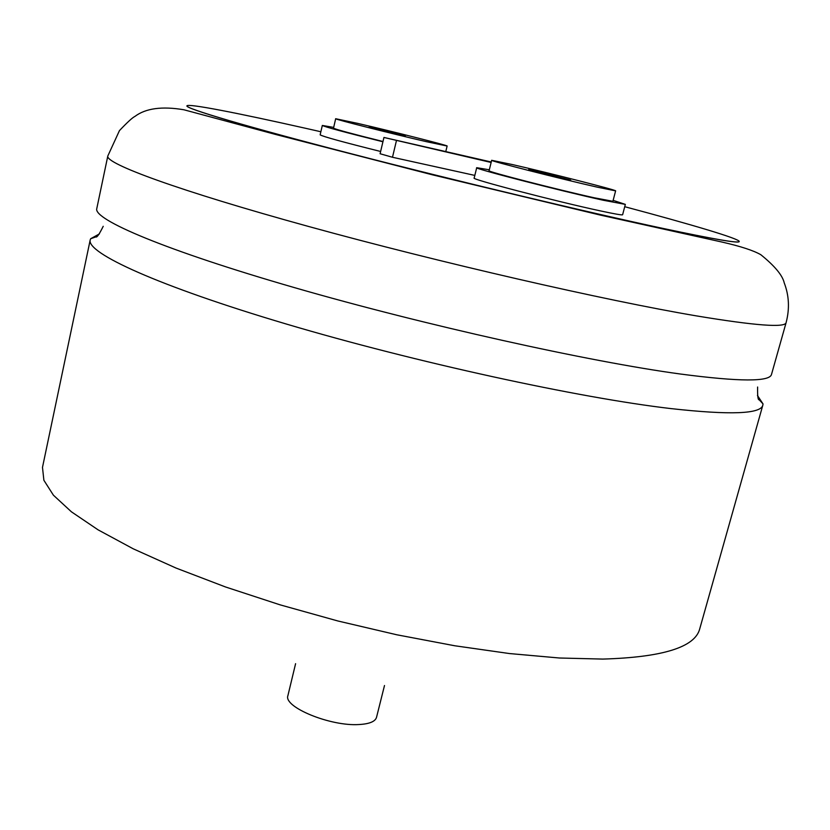 <?xml version="1.0" encoding="UTF-8"?>
<svg xmlns="http://www.w3.org/2000/svg" width="830" height="830" viewBox="0 0 830 830"><rect width="100%" height="100%" fill="white"/><g stroke="black" fill="none" stroke-linecap="round" stroke-linejoin="round"><path stroke-width="1.25" d="M96.788 208.527L96.778 208.61C93.178 219.514 164.994 250.266 294.743 287.709C424.172 325.101 588.843 361.621 680.6 374.05C739.654 381.8 769.97 381.904 771.527 374.34L786.114 322.621C785.211 327.902 755.331 325.661 696.463 315.898C604.977 300.439 439.516 262.539 308.895 226.559C177.952 190.526 104.922 163.479 107.807 156.009L119.458 130.601C127.353 122.28 132.499 117.559 134.917 116.418C145.717 108.294 162.058 106.074 183.938 109.778L276.1 134.585L432.513 174.84L600.754 215.188L721.83 242.018C740.588 246.292 753.599 250.536 760.851 254.737C774.753 265.984 782.555 275.373 784.246 282.916C789.112 295.625 789.735 308.864 786.114 322.621M405.32 136.058L369.194 126.917L405.32 136.058M570.687 180.079L528.783 169.424L570.687 180.079M489.316 169.797L476.721 167.702C472.426 168.179 559.503 190.63 603.275 200.248L625.332 204.388L613.142 200.352M476.721 167.702L474.169 178.066C469.78 178.896 556.702 201.576 600.495 210.913C614.864 214.005 622.23 215.281 622.614 214.752L625.332 204.388M512.255 164.527L491.671 160.304C488.31 160.439 560.613 178.855 597.081 187.113L615.621 190.869C617.447 190.329 548.651 172.837 512.255 164.527M491.671 160.304L489.088 170.731C485.654 171.167 557.833 189.769 594.311 197.799L612.893 201.296L615.621 190.869M333.681 127.405L322.32 125.455C325.018 126.949 345.218 132.385 382.921 141.764M322.32 125.455L320.152 134.844C322.797 136.535 342.956 142.075 380.628 151.475M358.031 123.463L335.683 118.732C333.069 118.835 392.517 133.889 426.579 141.712L447.131 146.028C448.688 145.655 391.947 131.306 358.031 123.463M335.683 118.732L333.504 128.173C335.683 129.397 352.179 133.838 382.983 141.515M320.868 131.752L305.367 128.245C237.484 112.973 187.632 103.2 186.916 105.867C185.453 108.46 246.282 126.596 351.08 153.716C455.629 180.774 587.474 212.293 663.025 228.426C713.499 239.144 738.908 243.512 739.24 241.53C739.841 238.853 691.535 224.525 624.731 206.701M186.906 105.908L186.906 105.908C185.443 108.502 246.271 126.648 351.069 153.757C455.618 180.826 587.464 212.335 663.014 228.478C713.489 239.185 738.897 243.553 739.229 241.572L739.24 241.53M99.434 233.884L90.636 238.75L90.211 239.901C86.196 252.839 157.285 285.769 286.329 324.032C415.062 362.264 579.257 397.964 671.169 408.619C730.338 415.187 760.903 414.014 762.843 405.123L763.009 403.899L757.458 395.505M384.498 685.518L376.519 717.359C375.233 721.571 369.381 723.967 358.965 724.538C330.361 726.489 283.103 706.952 287.917 695.592L295.594 663.678M491.256 161.995L383.948 137.458L380.088 153.747L392.486 157.264L474.822 175.41M491.132 162.472L383.948 137.458M392.486 157.264L396.398 140.83M90.211 239.901L42.486 467.383L43.886 480.269L53.4 495.178L71.442 511.83L98.116 529.862L133.205 548.796L176.022 568.052L225.48 586.955L280.052 604.831L337.862 620.975L396.813 634.784L454.726 645.761L509.537 653.563L559.41 658.003L602.839 659.082C662.776 657.287 695.073 647.203 699.742 628.818L762.843 405.123M763.009 403.899L759.232 399.821C757.966 400.226 757.427 395.962 757.614 387.019M107.807 156.009L96.778 208.61M90.636 238.75L95.865 236.882C96.799 237.826 99.258 234.299 103.231 226.289M447.131 146.028L445.772 151.589"/></g></svg>
